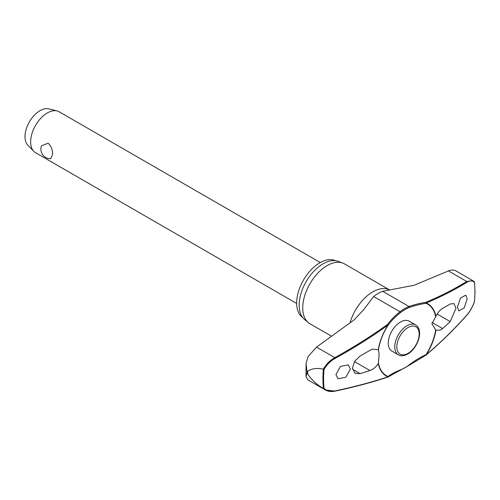 <?xml version="1.0" encoding="UTF-8"?>
<svg xmlns="http://www.w3.org/2000/svg" width="500" height="500" viewBox="0 0 500 500"><rect width="100%" height="100%" fill="white"/><g stroke="black" fill="none" stroke-linecap="round" stroke-linejoin="round"><path stroke-width="0.75" d="M435.662 330.138A41.3 23.844 -60 0 1 426 354.631L426.025 355.062A0.594 0.594 0 0 0 426.156 354.975L426.213 354.787A41.656 24.05 120 0 0 435.925 330.312L431.919 323.787L435.925 316.294C437.756 312.581 439.975 309.944 442.587 308.387A444.538 221.962 6 0 0 450.206 303.994L454.031 303.587L455.962 308.375L450.206 321.6A444.538 287.181 173.2 0 1 442.587 328.575L440.6 330.012L435.925 330.312M435.925 316.294A41.656 24.05 120 0 0 426.213 303.031A0.594 0.413 -112.8 0 0 425.85 302.325L426 303.312A0.594 0.481 -67.8 0 0 426.213 303.031A443.481 207.344 8 0 0 467.144 282.15C470.188 280.325 472.631 280.45 474.469 282.538A107.006 61.781 -60 0 1 474.913 291.725A107.006 61.781 -60 0 1 474.469 301.425L474.431 301.212M387.856 377.094A0.594 0.475 -127.8 0 0 387.962 377.031L387.962 377.031A0.594 0.475 -127.8 0 0 388.1 376.512A41.3 23.844 -60 0 1 378.438 363.181L378.281 363.594C375.988 367.038 373.206 369.35 369.931 370.525A444.538 221.962 -174 0 1 360.087 373.631L355 373.312L352.431 368.15L354.625 361.331L360.087 356.025A444.538 287.181 -6.8 0 0 369.931 350.337L372.419 349.188L378.438 349.681L379.125 354.269L378.438 363.181M378.438 349.681A41.3 23.844 -60 0 1 388.1 325.194A0.594 0.362 -143.7 0 0 387.531 324.444L387.994 325.1A41.656 24.05 120 0 0 378.281 349.569M324.031 369.394C326.831 364.631 330.55 360.95 335.188 358.338A443.481 296.856 -9.6 0 0 387.994 325.1L388.1 325.194A74.131 49.625 170.4 0 1 400.519 312.587L400.037 311.75A74.662 49.981 -9.6 0 0 387.531 324.444A442.894 296.462 170.4 0 1 334.794 357.638C329.994 360.369 326.163 364.219 323.3 369.181C317.1 367.762 311.887 368.469 307.669 371.3A110.4 63.738 120 0 0 307.663 372.669A110.4 63.738 120 0 0 307.669 374.025L307.131 372.406L306.025 376.812L307.981 379.919L325.387 389.981L334.794 391.087A0.594 0.319 -101.8 0 0 334.988 391.15L334.988 391.15A0.594 0.319 -101.8 0 0 335.188 390.875C330.556 391.788 326.838 390.925 324.031 388.281A107.006 61.781 -60 0 1 323.587 379.094A107.006 61.781 -60 0 1 324.031 369.394L323.394 369.212A107.444 62.038 120 0 0 322.938 379.075A107.444 62.038 120 0 0 323.394 388.413L324.031 388.281M302.681 317.531A32.837 18.956 -60 0 1 296.65 302.987A32.837 18.956 -60 0 1 310.475 270.487A32.837 18.956 -60 0 1 335.481 260.719M331.587 336.244L309.9 323.725A34.556 19.95 -60 0 1 308.269 322.581A34.556 19.95 -60 0 1 302.744 307.906A34.556 19.95 -60 0 1 316.719 274.344A34.556 19.95 -60 0 1 342.656 263.031A34.556 19.95 -60 0 1 344.456 263.875L389.344 289.788M342.656 263.031L338.106 261.356A33.725 19.469 120 0 0 312.794 272.4A33.725 19.469 120 0 0 299.156 305.156A33.725 19.469 120 0 0 304.55 319.481L308.269 322.581M378.281 363.594A41.656 24.05 120 0 0 387.994 376.856A443.481 207.344 -172 0 1 335.188 390.875M350.381 368.988L345.894 377.219L338.05 378.756L335.938 374.631L340.431 366.406L348.269 364.875L350.381 368.988M426.062 355.012L426.156 354.975C441.169 342.194 454.812 328.825 467.094 314.875A0.594 0.338 -138.7 0 0 467.144 314.694A443.481 296.856 170.4 0 1 426.213 354.787L426 354.631A74.131 49.625 -9.6 0 0 409.325 364.781A35.625 20.569 -60 0 1 400.519 369.869A74.131 34.656 8 0 0 388.1 376.512A0.594 0.481 112.2 0 1 387.994 376.856A0.594 0.381 71.8 0 1 387.788 377.125A0.594 0.594 0 0 0 387.962 377.031L409.344 365.219L426.025 355.062M398.312 354.819L391.844 351.081A17.275 9.975 -60 0 1 388.263 343.175A17.275 9.975 -60 0 1 395.806 325.788A17.275 9.975 -60 0 1 409.119 321.156L415.594 324.894A17.275 9.975 120 0 0 406.956 325.75A17.275 9.975 120 0 0 394.738 346.906A17.275 9.975 120 0 0 398.312 354.819C400.675 356.306 403.8 356.044 407.694 354.038C417.587 348.556 424.319 330.075 415.594 324.894M306.025 376.812L306.062 363.606L307.981 356.694L316.525 347.094L354.294 319.756L363.994 309.312L373.631 296.5A36.475 21.056 120 0 1 382.644 291.294L413.944 285.319L448.45 270.925C451.556 269.681 454.15 269.738 456.231 271.1M474.469 301.425C472.638 306.744 470.194 311.163 467.144 314.694M467.194 298.856L464.156 307.925L458.85 310.919L457.419 307.194L460.462 298.125L465.763 295.131L467.194 298.856M320.281 262.531L59.156 111.775A23.625 13.644 120 0 0 57.094 110.944A23.625 13.644 120 0 0 39.719 119.475A23.625 13.644 120 0 0 30.638 141.881A23.625 13.644 120 0 0 33.775 151.325A23.625 13.644 120 0 0 35.531 152.7L296.656 303.456M52.569 154.544L50.625 158.731A9.6 9.6 0 0 1 41.494 145.812L48.1 143.188C51.25 146.075 52.744 149.863 52.569 154.544M57.094 110.944L48.812 108.85A21.263 12.275 120 0 0 33.175 116.531A21.263 12.275 120 0 0 25 136.7A21.263 12.275 120 0 0 27.825 145.2L33.775 151.325M400.519 312.587A35.625 20.569 -60 0 1 409.325 307.5A74.131 34.656 -172 0 1 426 303.312A41.3 23.844 -60 0 1 435.662 316.644M474.431 282.013L474.469 282.538M474.363 281.969L472.975 280.756L466.725 281.469A0.594 0.456 58.2 0 1 467.144 282.15M323.394 388.413L325.381 389.981C328.113 391.506 331.312 391.894 334.988 391.144C353.65 387.231 371.25 382.556 387.788 377.125M307.669 374.025C311.887 380.138 317.1 384.919 323.3 388.369M306.062 363.606L307.131 372.406L307.669 371.3M409.325 364.781L409.344 365.219M448.45 270.925L466.725 281.469A442.894 207.069 -172 0 1 425.85 302.325A74.662 34.906 8 0 0 409.056 306.544A36.475 21.056 120 0 0 400.037 311.75L373.631 296.5M409.325 307.5A0.594 0.394 -110.4 0 0 409.056 306.544L382.644 291.294M400.519 369.869A0.594 0.394 69.6 0 1 400.319 370.425M350.012 322.887A34.556 19.95 -60 0 1 389.294 289.794M354.462 361.594L369.931 370.525M396.825 346.906A15.8 9.125 120 0 0 408 353.356A15.8 9.125 120 0 0 419.169 334.006A15.8 9.125 120 0 0 408 327.556A15.8 9.125 120 0 0 396.825 346.906M437.144 314.056L450.206 321.6M432.038 322.481L442.587 328.575M352.5 369.25L360.087 373.631M316.525 347.094L334.794 357.638L335.188 358.338M474.55 282.244L475 291.55L474.55 301.35M455.919 270.906L472.975 280.756L474.469 282.05M474.544 301.363C472.688 306.775 470.206 311.275 467.094 314.875"/></g></svg>
